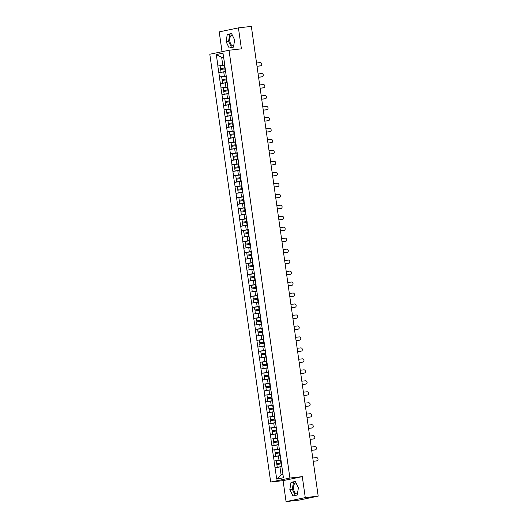 <?xml version="1.0" encoding="UTF-8"?>
<svg xmlns="http://www.w3.org/2000/svg" width="528" height="528" viewBox="0 0 528 528"><rect width="100%" height="100%" fill="white"/><g stroke="black" fill="none" stroke-linecap="round" stroke-linejoin="round"><path stroke-width="0.79" d="M295.997 482.902A5.544 3.049 -96.5 0 0 295.964 482.902A5.544 3.049 -96.5 0 0 293.601 489.04A5.544 3.049 -96.5 0 0 297.224 493.924A5.544 3.049 -96.5 0 0 297.409 493.891M233.66 45.976A5.544 3.049 83.5 0 1 233.475 46.002A5.544 3.049 83.5 0 1 229.852 41.118A5.544 3.049 83.5 0 1 232.221 34.98A5.544 3.049 83.5 0 1 232.247 34.98M286.064 501.6L305.276 497.594L302.293 476.632L283.081 480.638L286.064 501.6L298.98 500.128L318.193 496.122L251.341 26.4L238.425 27.872L219.212 31.878L222.031 51.698M283.081 480.638L270.692 482.051L209.807 54.245L229.02 50.246L289.905 478.045L270.692 482.051M281.846 466.745L279.965 466.963L281.094 474.877L276.725 479.127L283.411 477.734L280.949 459.631M276.725 479.127L274.032 461.036L279.985 460.363M281.015 460.053L274.032 461.036M274.144 461.017L272.468 450.067L278.421 449.387M279.451 449.077L272.468 450.067M272.587 450.041L270.91 439.091L276.863 438.418M277.886 438.108L270.91 439.091M271.022 439.072L269.346 428.122L275.299 427.442M276.329 427.132L269.346 428.122M269.458 428.096L267.782 417.146L273.742 416.467M274.765 416.163L267.782 417.146M267.901 417.127L266.224 406.177L272.177 405.497M273.2 405.187L266.224 406.177M266.336 406.151L264.66 395.201L270.613 394.522M271.643 394.211L264.66 395.201M264.779 395.175L263.096 384.226L269.056 383.552M270.079 383.242L263.096 384.226M263.215 384.206L261.538 373.256L267.491 372.577M268.521 372.266L261.538 373.256M261.65 373.23L259.974 362.281L265.927 361.607M266.957 361.297L259.974 362.281M260.093 362.261L258.416 351.311L264.37 350.632M265.393 350.321L258.416 351.311M258.529 351.285L256.852 340.336L262.805 339.656M263.835 339.352L256.852 340.336M256.964 340.316L255.288 329.366L261.248 328.687M262.271 328.376L255.288 329.366M255.407 329.34L253.73 318.391L259.684 317.711M260.707 317.401L253.73 318.391M253.843 318.364L252.166 307.421L258.119 306.742M259.149 306.431L252.166 307.421M252.285 307.395L250.609 296.446L256.562 295.766M257.585 295.456L250.609 296.446M250.721 296.419L249.044 285.47L254.998 284.797M256.027 284.486L249.044 285.47M249.157 285.45L247.48 274.501L253.433 273.821M254.463 273.511L247.48 274.501M247.599 274.474L245.923 263.525L251.876 262.852M252.899 262.541L245.923 263.525M246.035 263.505L244.358 252.556L250.312 251.876M251.341 251.566L244.358 252.556M244.477 252.529L242.794 241.58L248.754 240.9M249.777 240.596L242.794 241.58M242.913 241.56L241.237 230.611L247.19 229.931M248.219 229.621L241.237 230.611M241.349 230.584L239.672 219.635L245.626 218.955M246.655 218.645L239.672 219.635M239.791 219.608L238.115 208.666L244.068 207.986M245.091 207.676L238.115 208.666M238.227 208.639L236.551 197.69L242.504 197.01M243.533 196.7L236.551 197.69M236.663 197.663L234.986 186.714L240.946 186.041M241.969 185.731L234.986 186.714M235.105 186.694L233.429 175.745L239.382 175.065M240.405 174.755L233.429 175.745M233.541 175.718L231.865 164.769L237.818 164.089M238.847 163.786L231.865 164.769M231.983 164.749L230.307 153.8L236.26 153.12M237.283 152.81L230.307 153.8M230.419 153.773L228.743 142.824L234.696 142.144M235.726 141.834L228.743 142.824M228.855 142.798L227.179 131.855L233.132 131.175M234.161 130.865L227.179 131.855M227.297 131.828L225.621 120.879L231.574 120.199M232.597 119.889L225.621 120.879M225.733 120.853L224.057 109.903L230.01 109.23M231.04 108.92L224.057 109.903M224.176 109.883L222.493 98.934L228.452 98.254M229.475 97.944L222.493 98.934M222.611 98.908L220.935 87.958L226.888 87.285M227.918 86.975L220.935 87.958M221.047 87.938L219.371 76.989L225.324 76.309M226.354 75.999L219.371 76.989M219.49 76.963L217.813 66.013L223.766 65.333M224.789 65.03L217.813 66.013M217.925 65.993L216.302 54.562L222.988 53.17L224.73 64.607M257.407 295.027L224.611 64.594M257.519 295.007L259.09 306.009M280.83 459.624L258.971 306.002M280.282 455.776L278.408 455.987L279.015 460.277M278.408 455.987L273.537 456.727M278.725 444.8L276.844 445.018L277.457 449.308M276.844 445.018L271.973 445.751M277.16 433.831L275.286 434.042L275.893 438.332M275.286 434.042L270.415 434.782M275.596 422.855L273.722 423.067L274.329 427.363M273.722 423.067L268.851 423.806M274.039 411.88L272.158 412.097L272.771 416.387M272.158 412.097L267.287 412.83M272.474 400.91L270.6 401.122L271.207 405.412M270.6 401.122L265.729 401.861M270.917 389.935L269.036 390.152L269.65 394.442M269.036 390.152L264.165 390.885M269.353 378.965L267.472 379.177L268.085 383.467M267.472 379.177L262.601 379.916M267.788 367.99L265.914 368.207L266.521 372.497M265.914 368.207L261.043 368.94M266.231 357.02L264.35 357.232L264.964 361.522M264.35 357.232L259.479 357.971M264.667 346.045L262.792 346.256L263.399 350.552M262.792 346.256L257.921 346.995M263.102 335.075L261.228 335.287L261.835 339.577M261.228 335.287L256.357 336.019M261.545 324.1L259.664 324.311L260.278 328.601M259.664 324.311L254.793 325.05M259.981 313.124L258.106 313.342L258.713 317.632M258.106 313.342L253.235 314.074M258.423 302.155L256.542 302.366L257.156 306.656M256.542 302.366L251.671 303.105M256.859 291.179L254.978 291.397L255.592 295.687M254.978 291.397L250.107 292.129M255.295 280.21L253.42 280.421L254.027 284.711M253.42 280.421L248.549 281.16M253.737 269.234L251.856 269.452L252.47 273.742M251.856 269.452L246.985 270.184M252.173 258.265L250.298 258.476L250.906 262.766M250.298 258.476L245.428 259.215M250.615 247.289L248.734 247.5L249.348 251.797M248.734 247.5L243.863 248.239M249.051 236.313L247.17 236.531L247.784 240.821M247.17 236.531L242.299 237.263M247.487 225.344L245.612 225.555L246.22 229.845M245.612 225.555L240.742 226.294M245.929 214.368L244.048 214.586L244.662 218.876M244.048 214.586L239.177 215.318M244.365 203.399L242.491 203.61L243.098 207.9M242.491 203.61L237.62 204.349M242.801 192.423L240.926 192.641L241.534 196.931M240.926 192.641L236.056 193.373M241.243 181.454L239.362 181.665L239.976 185.955M239.362 181.665L234.491 182.404M239.679 170.478L237.805 170.696L238.412 174.986M237.805 170.696L232.934 171.428M238.121 159.509L236.24 159.72L236.854 164.01M236.24 159.72L231.37 160.459M236.557 148.533L234.676 148.744L235.29 153.034M234.676 148.744L229.805 149.483M234.993 137.557L233.119 137.775L233.726 142.065M233.119 137.775L228.248 138.508M233.435 126.588L231.554 126.799L232.168 131.089M231.554 126.799L226.684 127.538M231.871 115.612L229.997 115.83L230.604 120.12M229.997 115.83L225.126 116.563M230.314 104.643L228.433 104.854L229.046 109.144M228.433 104.854L223.562 105.593M228.749 93.667L226.868 93.885L227.482 98.175M226.868 93.885L221.998 94.618M227.185 82.698L225.311 82.909L225.918 87.199M225.311 82.909L220.44 83.648M225.628 71.722L223.747 71.933L224.36 76.23M223.747 71.933L218.876 72.673M223.549 57.13L221.668 57.341L222.796 65.254M223.522 56.958L221.668 57.341L216.302 54.562M305.276 497.594L318.193 496.122M302.293 476.632L289.905 478.045M229.02 50.246L241.408 48.833L238.425 27.872M281.094 474.877L282.949 474.487M279.965 466.963L275.095 467.696M234.65 39.884L231.541 33.541L227.264 34.432L226.09 41.666L229.192 48.008L233.475 47.117L234.65 39.884M291.007 482.354L289.832 489.588L292.941 495.931L297.224 495.04L298.399 487.806L295.291 481.463L291.007 482.354L293.489 482.071L292.314 489.304L295.317 495.436M231.647 33.752L229.739 34.155L228.565 41.389L231.568 47.513M228.565 41.389L226.09 41.666M229.739 34.155L227.264 34.432M295.396 481.675L293.489 482.071M292.314 489.304L289.832 489.588M225.601 71.57L221.027 72.211L225.595 71.531M225.205 67.934L220.506 68.587L220.123 65.881L224.308 65.254L224.69 67.96L220.506 68.587M260.297 65.894A1.637 1.366 -101.8 0 1 260.093 65.941L260.667 65.815A1.637 1.366 78.2 0 0 260.205 62.581L256.549 62.997M224.816 65.182L224.308 65.254M225.199 67.888L224.69 67.96M225.331 68.805L220.638 69.505L221.027 72.211M260.667 65.815L257.011 66.231M260.093 65.941L257.017 66.29M227.165 82.546L222.585 83.186L227.159 82.5M226.769 78.903L222.07 79.563L221.687 76.857L225.865 76.23L226.255 78.936L222.07 79.563M261.855 76.87A1.637 1.366 -101.8 0 1 261.65 76.91L262.231 76.791A1.637 1.366 78.2 0 0 261.769 73.557L258.113 73.973M226.373 76.151L225.865 76.23M226.763 78.863L226.255 78.936M226.888 79.774L222.202 80.474L222.585 83.186M262.231 76.791L258.575 77.207M261.65 76.91L258.581 77.26M228.73 93.522L224.149 94.156L228.723 93.476M228.327 89.879L223.634 90.532L223.245 87.826L227.429 87.199L227.812 89.912L223.634 90.532M263.419 87.839A1.637 1.366 -101.8 0 1 263.215 87.886L263.789 87.76A1.637 1.366 78.2 0 0 263.333 84.526L259.677 84.942M227.938 87.127L227.429 87.199M228.32 89.833L227.812 89.912M228.452 90.75L223.76 91.45L224.149 94.156M263.789 87.76L260.132 88.183M263.215 87.886L260.146 88.235M230.287 104.491L225.707 105.131L230.281 104.445M229.891 100.855L225.192 101.508L224.809 98.802L228.994 98.175L229.376 100.881L225.192 101.508M264.983 98.815A1.637 1.366 -101.8 0 1 264.779 98.855L265.353 98.736A1.637 1.366 78.2 0 0 264.891 95.502L261.235 95.918M229.495 98.102L228.994 98.175M229.885 100.808L229.376 100.881M230.017 101.719L225.324 102.419L225.707 105.131M265.353 98.736L261.697 99.152M264.779 98.855L261.703 99.205M231.851 115.467L227.271 116.101L231.845 115.421M231.449 111.824L226.756 112.477L226.367 109.771L230.551 109.144L230.941 111.857L226.756 112.477M266.541 109.784A1.637 1.366 -101.8 0 1 266.336 109.831L266.917 109.712A1.637 1.366 78.2 0 0 266.455 106.471L262.799 106.887M231.059 109.072L230.551 109.144M231.442 111.778L230.941 111.857M231.574 112.695L226.888 113.395L227.271 116.101M266.917 109.712L263.261 110.128M266.336 109.831L263.267 110.18M233.416 126.436L228.835 127.076L233.409 126.39M233.013 122.8L228.32 123.453L227.931 120.747L232.115 120.12L232.498 122.826L228.32 123.453M268.105 120.76A1.637 1.366 -101.8 0 1 267.901 120.8L268.475 120.681A1.637 1.366 78.2 0 0 268.013 117.447L264.363 117.863M232.624 120.047L232.115 120.12M233.006 122.753L232.498 122.826M233.138 123.664L228.446 124.37L228.835 127.076M268.475 120.681L264.818 121.097M267.901 120.8L264.825 121.15M234.973 137.412L230.393 138.046L234.967 137.366M234.577 133.769L229.878 134.429L229.495 131.716L233.68 131.096L234.062 133.802L229.878 134.429M269.663 131.729A1.637 1.366 -101.8 0 1 269.458 131.776L270.039 131.657A1.637 1.366 78.2 0 0 269.577 128.416L265.921 128.839M234.181 131.017L233.68 131.096M234.571 133.729L234.062 133.802M234.696 134.64L230.01 135.34L230.393 138.046M270.039 131.657L266.383 132.073M269.458 131.776L266.389 132.125M236.537 148.381L231.957 149.021L236.531 148.335M236.135 144.745L231.442 145.398L231.053 142.692L235.237 142.065L235.627 144.771L231.442 145.398M271.227 142.705A1.637 1.366 -101.8 0 1 271.022 142.745L271.597 142.626A1.637 1.366 78.2 0 0 271.141 139.392L267.485 139.808M235.745 141.992L235.237 142.065M236.128 144.698L235.627 144.771M236.26 145.616L231.568 146.315L231.957 149.021M271.597 142.626L267.947 143.042M271.022 142.745L267.953 143.101M238.095 159.357L233.515 159.997L238.088 159.311M237.699 155.714L233 156.374L232.617 153.661L236.801 153.041L237.184 155.747L233 156.374M272.791 153.681A1.637 1.366 -101.8 0 1 272.587 153.721L273.161 153.602A1.637 1.366 78.2 0 0 272.699 150.368L269.042 150.784M237.31 152.962L236.801 153.041M237.692 155.674L237.184 155.747M237.824 156.585L233.132 157.285L233.515 159.997M273.161 153.602L269.504 154.018M272.587 153.721L269.511 154.07M239.659 170.326L235.079 170.966L239.653 170.287M239.263 166.69L234.564 167.343L234.181 164.637L238.359 164.01L238.748 166.723L234.564 167.343M274.349 164.65A1.637 1.366 -101.8 0 1 274.144 164.696L274.725 164.571A1.637 1.366 78.2 0 0 274.263 161.337L270.607 161.753M238.867 163.937L238.359 164.01M239.257 166.643L238.748 166.723M239.382 167.561L234.696 168.26L235.079 170.966M274.725 164.571L271.069 164.993M274.144 164.696L271.075 165.046M241.223 181.302L236.643 181.942L241.217 181.256M240.821 177.665L236.128 178.319L235.739 175.613L239.923 174.986L240.306 177.692L236.128 178.319M275.913 175.626A1.637 1.366 -101.8 0 1 275.708 175.666L276.283 175.547A1.637 1.366 78.2 0 0 275.821 172.313L272.171 172.729M240.431 174.907L239.923 174.986M240.814 177.619L240.306 177.692M240.946 178.53L236.254 179.23L236.643 181.942M276.283 175.547L272.626 175.963M275.708 175.666L272.639 176.015M242.781 192.278L238.201 192.911L242.774 192.232M242.385 188.635L237.686 189.288L237.303 186.582L241.487 185.955L241.87 188.668L237.686 189.288M277.477 186.595A1.637 1.366 -101.8 0 1 277.273 186.641L277.847 186.523A1.637 1.366 78.2 0 0 277.385 183.282L273.728 183.698M241.989 185.882L241.487 185.955M242.378 188.588L241.87 188.668M242.504 189.506L237.818 190.205L238.201 192.911M277.847 186.523L274.19 186.938M277.273 186.641L274.197 186.991M244.345 203.247L239.765 203.887L244.339 203.201M243.943 199.61L239.25 200.264L238.861 197.558L243.045 196.931L243.434 199.637L239.25 200.264M279.035 197.571A1.637 1.366 -101.8 0 1 278.83 197.611L279.404 197.492A1.637 1.366 78.2 0 0 278.949 194.258L275.293 194.674M243.553 196.858L243.045 196.931M243.936 199.564L243.434 199.637M244.068 200.475L239.382 201.181L239.765 203.887M279.404 197.492L275.755 197.908M278.83 197.611L275.761 197.96M245.903 214.223L241.329 214.856L245.903 214.177M245.507 210.58L240.808 211.24L240.425 208.527L244.609 207.9L244.992 210.613L240.808 211.24M280.599 208.54A1.637 1.366 -101.8 0 1 280.394 208.586L280.969 208.468A1.637 1.366 78.2 0 0 280.507 205.227L276.85 205.649M245.117 207.827L244.609 207.9M245.5 210.533L244.992 210.613M245.632 211.451L240.94 212.15L241.329 214.856M280.969 208.468L277.312 208.883M280.394 208.586L277.319 208.936M247.467 225.192L242.887 225.832L247.46 225.146M247.071 221.555L242.372 222.209L241.989 219.503L246.167 218.876L246.556 221.582L242.372 222.209M282.157 219.516A1.637 1.366 -101.8 0 1 281.952 219.556L282.533 219.437A1.637 1.366 78.2 0 0 282.071 216.203L278.414 216.619M246.675 218.803L246.167 218.876M247.064 221.509L246.556 221.582M247.19 222.427L242.504 223.126L242.887 225.832M282.533 219.437L278.876 219.853M281.952 219.556L278.883 219.905M249.031 236.168L244.451 236.808L249.025 236.122M248.629 232.525L243.936 233.185L243.547 230.472L247.731 229.852L248.114 232.558L243.936 233.185M283.721 230.492A1.637 1.366 -101.8 0 1 283.516 230.531L284.09 230.413A1.637 1.366 78.2 0 0 283.635 227.179L279.979 227.594M248.239 229.772L247.731 229.852M248.622 232.485L248.114 232.558M248.754 233.396L244.061 234.095L244.451 236.808M284.09 230.413L280.434 230.828M283.516 230.531L280.447 230.881M250.589 247.137L246.008 247.777L250.582 247.097M250.193 243.5L245.494 244.154L245.111 241.448L249.295 240.821L249.678 243.527L245.494 244.154M285.285 241.461A1.637 1.366 -101.8 0 1 285.08 241.507L285.655 241.382A1.637 1.366 78.2 0 0 285.193 238.148L281.536 238.564M249.797 240.748L249.295 240.821M250.186 243.454L249.678 243.527M250.318 244.372L245.626 245.071L246.008 247.777M285.655 241.382L281.998 241.798M285.08 241.507L282.005 241.857M252.153 258.113L247.573 258.753L252.146 258.067M251.75 254.47L247.058 255.13L246.675 252.417L250.853 251.797L251.242 254.503L247.058 255.13M286.843 252.437A1.637 1.366 -101.8 0 1 286.638 252.476L287.219 252.358A1.637 1.366 78.2 0 0 286.757 249.124L283.1 249.539M251.361 251.717L250.853 251.797M251.744 254.43L251.242 254.503M251.876 255.341L247.19 256.04L247.573 258.753M287.219 252.358L283.562 252.773M286.638 252.476L283.569 252.826M253.717 269.082L249.137 269.722L253.711 269.042M253.315 265.445L248.622 266.099L248.233 263.393L252.417 262.766L252.8 265.478L248.622 266.099M288.407 263.406A1.637 1.366 -101.8 0 1 288.202 263.452L288.776 263.327A1.637 1.366 78.2 0 0 288.314 260.093L284.665 260.509M252.925 262.693L252.417 262.766M253.308 265.399L252.8 265.478M253.44 266.317L248.747 267.016L249.137 269.722M288.776 263.327L285.12 263.749M288.202 263.452L285.127 263.802M255.275 280.058L250.694 280.698L255.268 280.012M254.879 276.421L250.18 277.075L249.797 274.369L253.981 273.742L254.364 276.448L250.18 277.075M289.971 274.382A1.637 1.366 -101.8 0 1 289.76 274.421L290.341 274.303A1.637 1.366 78.2 0 0 289.879 271.069L286.222 271.484M254.483 273.662L253.981 273.742M254.872 276.375L254.364 276.448M254.998 277.286L250.312 277.985L250.694 280.698M290.341 274.303L286.684 274.718M289.76 274.421L286.691 274.771M256.839 291.034L252.259 291.667L256.832 290.987M256.436 287.39L251.744 288.044L251.354 285.338L255.539 284.711L255.928 287.423L251.744 288.044M291.529 285.351A1.637 1.366 -101.8 0 1 291.324 285.397L291.898 285.278A1.637 1.366 78.2 0 0 291.443 282.038L287.786 282.454M256.047 284.638L255.539 284.711M256.43 287.344L255.928 287.423M256.562 288.262L251.869 288.961L252.259 291.667M291.898 285.278L288.248 285.694M291.324 285.397L288.255 285.747M258.397 302.003L253.823 302.643L258.39 301.957M258.001 298.366L253.301 299.02L252.919 296.314L257.103 295.687L257.486 298.393L253.301 299.02M293.093 296.327A1.637 1.366 -101.8 0 1 292.888 296.366L293.462 296.248A1.637 1.366 78.2 0 0 293 293.014L289.344 293.429M257.611 295.614L257.103 295.687M257.994 298.32L257.486 298.393M258.126 299.231L253.433 299.937L253.823 302.643M293.462 296.248L289.806 296.663M292.888 296.366L289.813 296.716M259.961 312.979L255.38 313.612L259.954 312.932M259.565 309.335L254.866 309.995L254.483 307.283L258.661 306.656L259.05 309.368L254.866 309.995M294.65 307.296A1.637 1.366 -101.8 0 1 294.446 307.342L295.027 307.223A1.637 1.366 78.2 0 0 294.565 303.983L290.908 304.405M259.169 306.583L258.661 306.656M259.558 309.289L259.05 309.368M259.684 310.207L254.998 310.906L255.38 313.612M295.027 307.223L291.37 307.639M294.446 307.342L291.377 307.692M261.525 323.948L256.945 324.588L261.518 323.902M261.122 320.311L256.43 320.965L256.04 318.259L260.225 317.632L260.608 320.338L256.43 320.965M296.215 318.272A1.637 1.366 -101.8 0 1 296.01 318.311L296.584 318.193A1.637 1.366 78.2 0 0 296.129 314.959L292.472 315.374M260.733 317.559L260.225 317.632M261.116 320.265L260.608 320.338M261.248 321.182L256.555 321.882L256.945 324.588M296.584 318.193L292.928 318.608M296.01 318.311L292.941 318.661M263.083 334.924L258.502 335.564L263.076 334.877M262.687 331.28L257.987 331.94L257.605 329.228L261.789 328.607L262.172 331.313L257.987 331.94M297.779 329.248A1.637 1.366 -101.8 0 1 297.574 329.287L298.148 329.168A1.637 1.366 78.2 0 0 297.686 325.934L294.03 326.35M262.291 328.528L261.789 328.607M262.68 331.241L262.172 331.313M262.812 332.152L258.119 332.851L258.502 335.564M298.148 329.168L294.492 329.584M297.574 329.287L294.499 329.637M264.647 345.893L260.066 346.533L264.64 345.853M264.244 342.256L259.552 342.91L259.162 340.204L263.347 339.577L263.736 342.283L259.552 342.91M299.336 340.217A1.637 1.366 -101.8 0 1 299.132 340.263L299.713 340.138A1.637 1.366 78.2 0 0 299.251 336.904L295.594 337.319M263.855 339.504L263.347 339.577M264.238 342.21L263.736 342.283M264.37 343.127L259.684 343.827L260.066 346.533M299.713 340.138L296.056 340.553M299.132 340.263L296.063 340.613M266.211 356.869L261.631 357.509L266.204 356.822M265.808 353.232L261.109 353.885L260.726 351.179L264.911 350.552L265.294 353.258L261.109 353.885M300.901 351.193A1.637 1.366 -101.8 0 1 300.696 351.232L301.27 351.113A1.637 1.366 78.2 0 0 300.808 347.879L297.152 348.295M265.419 350.473L264.911 350.552M265.802 353.186L265.294 353.258M265.934 354.097L261.241 354.796L261.631 357.509M301.27 351.113L297.614 351.529M300.696 351.232L297.62 351.582M267.769 367.844L263.188 368.478L267.762 367.798M267.373 364.201L262.673 364.855L262.291 362.149L266.468 361.522L266.858 364.234L262.673 364.855M302.458 362.162A1.637 1.366 -101.8 0 1 302.254 362.208L302.834 362.089A1.637 1.366 78.2 0 0 302.372 358.849L298.716 359.264M266.977 361.449L266.468 361.522M267.366 364.155L266.858 364.234M267.491 365.072L262.805 365.772L263.188 368.478M302.834 362.089L299.178 362.505M302.254 362.208L299.185 362.558M269.333 378.814L264.752 379.454L269.326 378.767M268.93 375.177L264.238 375.83L263.848 373.124L268.033 372.497L268.422 375.203L264.238 375.83M304.022 373.138A1.637 1.366 -101.8 0 1 303.818 373.177L304.392 373.058A1.637 1.366 78.2 0 0 303.937 369.824L300.28 370.24M268.541 372.425L268.033 372.497M268.924 375.131L268.422 375.203M269.056 376.042L264.363 376.748L264.752 379.454M304.392 373.058L300.736 373.474M303.818 373.177L300.749 373.527M270.89 389.789L266.31 390.423L270.884 389.743M270.494 386.146L265.795 386.806L265.412 384.094L269.597 383.467L269.98 386.179L265.795 386.806M305.587 384.107A1.637 1.366 -101.8 0 1 305.382 384.153L305.956 384.034A1.637 1.366 78.2 0 0 305.494 380.794L301.838 381.209M270.098 383.394L269.597 383.467M270.488 386.1L269.98 386.179M270.62 387.017L265.927 387.717L266.31 390.423M305.956 384.034L302.3 384.45M305.382 384.153L302.306 384.503M272.455 400.759L267.874 401.399L272.448 400.712M272.052 397.122L267.359 397.775L266.977 395.069L271.154 394.442L271.544 397.148L267.359 397.775M307.144 395.083A1.637 1.366 -101.8 0 1 306.94 395.122L307.52 395.003A1.637 1.366 78.2 0 0 307.058 391.769L303.402 392.185M271.663 394.37L271.154 394.442M272.052 397.076L271.544 397.148M272.177 397.993L267.491 398.693L267.874 401.399M307.52 395.003L303.864 395.419M306.94 395.122L303.871 395.472M274.019 411.734L269.438 412.375L274.012 411.688M273.616 408.091L268.924 408.751L268.534 406.039L272.719 405.418L273.101 408.124L268.924 408.751M308.708 406.052A1.637 1.366 -101.8 0 1 308.504 406.098L309.078 405.979A1.637 1.366 78.2 0 0 308.616 402.745L304.966 403.161M273.227 405.339L272.719 405.418M273.61 408.052L273.101 408.124M273.742 408.962L269.049 409.662L269.438 412.375M309.078 405.979L305.422 406.395M308.504 406.098L305.428 406.448M275.576 422.704L270.996 423.344L275.57 422.664M275.18 419.067L270.481 419.72L270.098 417.014L274.283 416.387L274.666 419.093L270.481 419.72M310.273 417.028A1.637 1.366 -101.8 0 1 310.068 417.074L310.642 416.948A1.637 1.366 78.2 0 0 310.18 413.714L306.524 414.13M274.784 416.315L274.283 416.387M275.174 419.021L274.666 419.093M275.299 419.938L270.613 420.638L270.996 423.344M310.642 416.948L306.986 417.364M310.068 417.074L306.992 417.424M277.141 433.679L272.56 434.32L277.134 433.633M276.738 430.036L272.045 430.696L271.656 427.984L275.84 427.363L276.23 430.069L272.045 430.696M311.83 428.003A1.637 1.366 -101.8 0 1 311.626 428.043L312.2 427.924A1.637 1.366 78.2 0 0 311.744 424.69L308.088 425.106M276.349 427.284L275.84 427.363M276.731 429.997L276.23 430.069M276.863 430.907L272.177 431.607L272.56 434.32M312.2 427.924L308.55 428.34M311.626 428.043L308.557 428.393M278.698 444.649L274.124 445.289L278.692 444.609M278.302 441.012L273.603 441.665L273.22 438.959L277.405 438.332L277.787 441.045L273.603 441.665M313.394 438.973A1.637 1.366 -101.8 0 1 313.19 439.019L313.764 438.893A1.637 1.366 78.2 0 0 313.302 435.659L309.646 436.075M277.913 438.26L277.405 438.332M278.296 440.966L277.787 441.045M278.428 441.883L273.735 442.583L274.124 445.289M313.764 438.893L310.108 439.316M313.19 439.019L310.114 439.369M280.262 455.624L275.682 456.265L280.256 455.578M279.866 451.988L275.167 452.641L274.784 449.935L278.962 449.308L279.352 452.014L275.167 452.641M314.952 449.948A1.637 1.366 -101.8 0 1 314.747 449.988L315.328 449.869A1.637 1.366 78.2 0 0 314.866 446.635L311.21 447.051M279.47 449.229L278.962 449.308M279.86 451.942L279.352 452.014M279.985 452.852L275.299 453.552L275.682 456.265M315.328 449.869L311.672 450.285M314.747 449.988L311.678 450.338M281.827 466.6L277.246 467.234L281.82 466.554M281.424 462.957L276.731 463.61L276.342 460.904L280.526 460.277L280.909 462.99L276.731 463.61M316.516 460.918A1.637 1.366 -101.8 0 1 316.312 460.964L316.886 460.845A1.637 1.366 78.2 0 0 316.43 457.604L312.774 458.02M281.035 460.205L280.526 460.277M281.417 462.911L280.909 462.99M281.549 463.828L276.857 464.528L277.246 467.234M316.886 460.845L313.229 461.261M316.312 460.964L313.243 461.314M224.822 68.878L225.205 71.584M226.387 79.853L226.769 82.559M227.944 90.823L228.334 93.529M229.508 101.798L229.891 104.504M231.066 112.768L231.455 115.48M232.63 123.743L233.013 126.449M234.194 134.713L234.577 137.425M235.752 145.688L236.141 148.394M237.316 156.664L237.699 159.37M238.874 167.633L239.263 170.339M240.438 178.609L240.827 181.315M242.002 189.578L242.385 192.284M243.56 200.554L243.949 203.26M245.124 211.523L245.507 214.236M246.688 222.499L247.071 225.205M248.246 233.468L248.635 236.181M249.81 244.444L250.193 247.15M251.368 255.42L251.757 258.126M252.932 266.389L253.315 269.095M254.496 277.365L254.879 280.071M256.054 288.334L256.443 291.047M257.618 299.31L258.001 302.016M259.182 310.279L259.565 312.992M260.74 321.255L261.129 323.961M262.304 332.224L262.687 334.937M263.861 343.2L264.251 345.906M265.426 354.176L265.808 356.882M266.99 365.145L267.373 367.851M268.547 376.121L268.937 378.827M270.112 387.09L270.494 389.803M271.669 398.066L272.059 400.772M273.233 409.035L273.616 411.748M274.798 420.011L275.18 422.717M276.355 430.987L276.745 433.693M277.919 441.956L278.302 444.662M279.484 452.932L279.866 455.638M281.041 463.901L281.431 466.613M260.192 65.921L260.773 65.802M261.756 76.897L262.33 76.771M263.32 87.866L263.894 87.747M264.878 98.842L265.459 98.723M266.442 109.811L267.016 109.692M268.006 120.787L268.58 120.668M269.564 131.756L270.138 131.637M271.128 142.732L271.702 142.613M272.686 153.707L273.266 153.582M274.25 164.677L274.824 164.558M275.814 175.652L276.388 175.527M277.372 186.622L277.952 186.503M278.936 197.597L279.51 197.479M280.493 208.567L281.074 208.448M282.058 219.542L282.632 219.424M283.622 230.512L284.196 230.393M285.179 241.487L285.76 241.369M286.744 252.463L287.318 252.338M288.308 263.432L288.882 263.314M289.865 274.408L290.44 274.283M291.43 285.377L292.004 285.259M292.987 296.353L293.568 296.234M294.551 307.322L295.126 307.204M296.116 318.298L296.69 318.179M297.673 329.267L298.254 329.149M299.237 340.243L299.812 340.124M300.795 351.219L301.376 351.094M302.359 362.188L302.933 362.069M303.923 373.164L304.498 373.045M305.481 384.133L306.062 384.014M307.045 395.109L307.619 394.99M308.609 406.078L309.184 405.959M310.167 417.054L310.748 416.935M311.731 428.03L312.305 427.904M313.289 438.999L313.87 438.88M314.853 449.975L315.427 449.849M316.417 460.944L316.991 460.825"/></g></svg>
